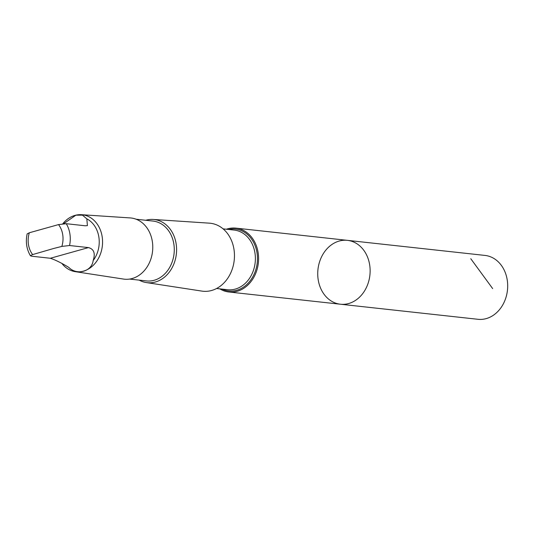 <?xml version="1.0" encoding="UTF-8"?>
<svg xmlns="http://www.w3.org/2000/svg" width="534" height="534" viewBox="0 0 534 534"><rect width="100%" height="100%" fill="white"/><g stroke="black" fill="none" stroke-linecap="round" stroke-linejoin="round"><path stroke-width="0.8" d="M363.808 292.058A32.127 26.119 96.3 0 1 340.432 304.22A32.127 26.119 96.3 0 1 317.964 269.443A32.127 26.119 96.3 0 1 347.427 240.353A32.127 26.119 96.3 0 1 368.42 259.544A32.127 26.119 96.3 0 1 363.808 292.058A32.127 26.119 96.3 0 1 340.432 304.22L477.99 319.299A32.127 26.126 -83.7 0 0 501.366 307.137A32.127 26.126 -83.7 0 0 505.978 274.623A32.127 26.126 -83.7 0 0 484.992 255.426L347.427 240.353A32.127 26.119 96.3 0 1 368.42 259.544A32.127 26.119 96.3 0 1 363.808 292.058M93.156 260.539C95.533 253.383 93.964 249.071 88.464 247.596L69.553 245.52L61.844 246.414L53.934 248.403L32.641 254.584L30.498 255.646L31.439 256.187L50.35 258.262C55.276 259.884 61.417 262.922 68.759 267.367C76.876 275.744 91.921 271.546 93.156 260.539A26.273 21.367 -83.7 0 0 94.057 259.29A26.273 21.367 -83.7 0 0 86.842 218.867L82.483 215.162L75.895 215.182L63.613 223.733M30.491 255.866C26.553 249.204 25.438 241.882 27.161 233.899L29.33 232.764L58.533 224.594L66.249 223.699L85.153 225.775L87.402 225.628L86.842 218.867M219.834 288.861A32.127 26.119 -83.7 0 0 228.892 291.998A32.127 26.119 -83.7 0 0 252.268 279.836A32.127 26.119 -83.7 0 0 256.881 247.322A32.127 26.119 -83.7 0 0 235.894 228.125A32.127 26.119 -83.7 0 0 226.369 229.226M139.214 280.136A31.773 25.832 -83.7 0 0 146.329 282.573L201.879 291.097A34.196 27.801 -83.7 0 0 227.731 278.281A34.196 27.801 -83.7 0 0 232.464 243.124A34.196 27.801 -83.7 0 0 209.328 223.159L153.245 219.447A31.773 25.832 -83.7 0 0 145.775 220.275M146.329 282.573A31.773 25.832 -83.7 0 0 170.346 270.658A31.773 25.832 -83.7 0 0 174.738 237.997A31.773 25.832 -83.7 0 0 153.245 219.447M129.528 279.075L146.45 280.931A30.111 24.484 -83.7 0 0 168.357 269.53A30.111 24.484 -83.7 0 0 172.676 239.058A30.111 24.484 -83.7 0 0 153.004 221.069L136.09 219.214M62.231 263.889A28.669 23.309 -83.7 0 0 75.254 271.659L123.454 279.062A30.772 25.018 -83.7 0 0 146.716 267.521A30.772 25.018 -83.7 0 0 150.975 235.888A30.772 25.018 -83.7 0 0 130.156 217.919L81.495 214.701A28.669 23.309 -83.7 0 0 62.772 223.819M75.254 271.659A28.669 23.309 -83.7 0 0 96.921 260.912A28.669 23.309 -83.7 0 0 100.893 231.442A28.669 23.309 -83.7 0 0 81.495 214.701M470.781 258.723L492.662 288.587M69.553 245.52A26.273 21.367 -83.7 0 0 66.249 223.699M61.844 246.414A21.387 17.388 -83.7 0 0 58.533 224.594M222.057 289.108A31.132 25.312 -83.7 0 0 251.327 279.189A31.132 25.312 -83.7 0 0 254.358 243.938A31.132 25.312 -83.7 0 0 228.599 229.466M216.57 288.507L227.658 289.722A29.997 24.39 -83.7 0 0 249.485 278.361A29.997 24.39 -83.7 0 0 253.79 248.003A29.997 24.39 -83.7 0 0 234.192 230.081L223.105 228.866M29.33 232.764A21.387 17.388 -83.7 0 0 32.641 254.584M50.35 258.262L88.464 247.596M228.892 291.998L340.432 304.22M235.894 228.125L347.427 240.353"/></g></svg>
